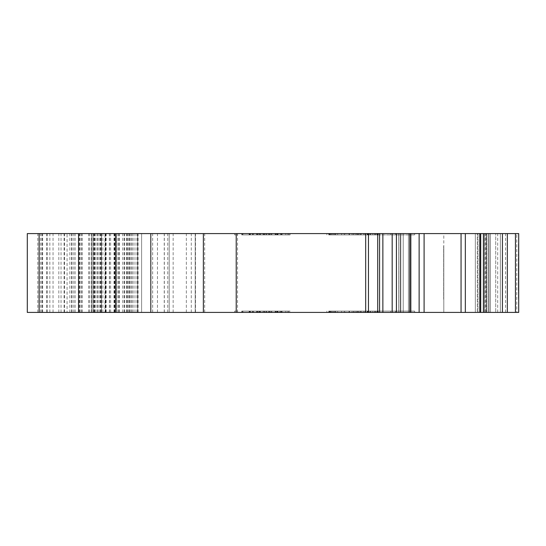 <?xml version="1.0" encoding="UTF-8"?>
<svg xmlns="http://www.w3.org/2000/svg" width="546" height="546" viewBox="0 0 546 546"><rect width="100%" height="100%" fill="white"/><g stroke="black" fill="none" stroke-linecap="round" stroke-linejoin="round"><path stroke-width="0.41" stroke-dasharray="2.73 2.05" d="M358.374 311.104L328.747 311.104L378.078 311.104L329.156 311.104L358.374 311.104L358.374 312.414L330.719 312.414L378.091 312.414L328.726 312.414L414.66 312.414L358.374 312.414M368.871 311.104L414.66 311.104L328.719 311.104L378.057 311.104L368.871 311.104L368.871 312.414M378.078 311.104L378.078 312.414L378.078 311.104M374.085 311.104L374.085 312.414L326.863 312.414L374.085 312.414L374.085 311.104M377.143 311.104L377.143 312.414M378.009 311.104L378.009 312.414M375.075 311.104L375.075 312.414M370.147 311.104L370.147 312.414L357.958 312.414L370.147 312.414L370.147 311.104L370.147 312.414M330.719 234.896L378.091 234.896L328.747 234.896L378.078 234.896L329.156 234.896L358.374 234.896L330.719 234.896L330.719 233.586L378.248 233.586L330.719 233.586M354.156 234.896L414.66 234.896L328.719 234.896L374.085 234.896L360.34 234.896L360.34 233.586L360.34 234.896L354.156 234.896L354.156 233.586M326.863 234.896L326.863 233.586M376.829 234.896L376.829 233.586L390.724 233.586L328.726 233.586L376.829 233.586M331.033 234.896L331.033 233.586L331.04 234.896M479.77 312.414L518.7 312.414L443.809 312.414L518.7 312.414L516.775 312.414L518.7 312.414L518.7 233.586L443.809 233.586L518.7 233.586L518.7 305.849L518.7 233.586L518.7 305.849L518.7 233.586L479.77 233.586L480.855 233.586L479.77 233.586L479.77 312.414L488.206 312.414L479.77 312.414L480.855 312.414L480.855 233.586L486.029 233.586L480.855 233.586L480.855 312.414L486.029 312.414L486.029 233.586L488.206 233.586L486.029 233.586L486.029 312.414L488.206 312.414L488.206 233.586L488.206 312.414L488.165 233.586L486.677 233.586L488.165 233.586L488.165 312.414L486.677 312.414L486.677 233.586L483.633 233.586L486.677 233.586L486.677 312.414L483.633 312.414L483.633 233.586L479.77 233.586M465.328 312.414L27.3 312.414L27.3 233.586L410.926 233.586L398.655 233.586L398.655 312.414L400.825 312.414L398.655 312.414L398.655 233.586L483.633 233.586L483.633 312.414L465.328 312.414L465.328 233.586M104.989 233.586L39.128 233.586L141.612 233.586L89.708 233.586L106.149 233.586L104.989 233.586L104.989 312.414L115.95 312.414L89.708 312.414L104.989 312.414M89.708 312.414L89.708 233.586M278.023 311.104L241.735 311.104L290.076 311.104L290.076 312.414L241.735 312.414L290.076 312.414L241.735 312.414L290.076 312.414L241.735 312.414L290.076 312.414L252.348 312.414L290.076 312.414L290.076 311.104L278.023 311.104L278.023 312.414M263.657 311.104L290.076 311.104L242.915 311.104L288.902 311.104L275.839 311.104L280.644 311.104L280.644 312.414L242.915 312.414L280.644 312.414L271.212 312.414L280.644 312.414L280.644 311.104L288.902 311.104L288.902 312.414L288.902 311.104L280.644 311.104L280.644 312.414L280.644 311.104L242.915 311.104L242.915 312.414L252.348 312.414L242.915 312.414L242.915 311.104L280.644 311.104L280.644 312.414L280.644 311.104L271.212 311.104L275.846 311.104L275.839 312.414L275.846 311.104L263.657 311.104L263.657 312.414M67.076 312.414L37.81 312.414L67.076 312.414L67.076 233.586L37.81 233.586L195.215 233.586L67.076 233.586M398.689 312.414L410.831 312.414L398.689 312.414L398.689 233.586L400.177 233.586L398.689 233.586L398.689 312.414M39.128 312.414L169.199 312.414L39.128 312.414L39.128 233.586M410.926 312.414L410.831 233.586L400.177 233.586L410.926 233.586L410.926 312.414M516.775 312.414L475.341 312.414L516.775 312.414L516.775 233.586L500.354 233.586L516.775 233.586L516.775 312.414M169.199 312.414L37.81 312.414L169.199 312.414L169.199 233.586L169.199 312.414M344.253 312.414L341.625 312.414L344.253 312.414L344.253 311.104L344.253 312.414M329.156 312.414L337.701 312.414L329.156 312.414L329.156 311.104L329.156 312.414M345.686 312.414L344.376 312.414L345.686 312.414L345.686 311.104L345.686 312.414M360.094 312.414L361.411 312.414L360.094 312.414L360.094 311.104L360.094 312.414M392.042 312.414L390.724 312.414L392.042 312.414L392.042 311.104L392.042 312.414M328.699 312.414L330.009 312.414L328.699 312.414L328.699 311.104L328.699 312.414M360.34 312.414L360.34 311.104L360.34 312.414M362.332 312.414L363.65 312.414L362.332 312.414L362.332 311.104L362.332 312.414M234.657 312.414L237.606 312.414L234.657 312.414L234.657 311.104L237.606 311.104L237.606 312.414L237.606 311.104L234.657 311.104L234.657 312.414M259.207 233.586L277.109 233.586L259.207 233.586L259.207 234.896L257.651 234.896L257.651 233.586L257.651 234.896L249.399 234.896L249.399 233.586M278.023 234.896L241.735 234.896L290.076 234.896L290.076 233.586L241.735 233.586L290.076 233.586L241.735 233.586L290.076 233.586L241.735 233.586L290.076 233.586L242.915 233.586L290.076 233.586L276.522 233.586L290.076 233.586L290.076 234.896L278.023 234.896L278.023 233.586M234.657 233.586L237.606 233.586L234.657 233.586L234.657 234.896L237.606 234.896L237.606 233.586L237.606 234.896L234.657 234.896L234.657 233.586M362.332 233.586L363.65 233.586L362.332 233.586L362.332 234.896L370.147 234.896L370.147 233.586L357.958 233.586L370.147 233.586L370.147 234.896L370.147 233.586L370.147 234.896L378.078 234.896L378.078 233.586L378.078 234.896L378.078 233.586L378.078 234.896L362.332 234.896L362.332 233.586M392.042 233.586L390.724 233.586L392.042 233.586L392.042 234.896L392.042 233.586M328.726 233.586L414.66 233.586L328.719 233.586L328.719 234.896L328.726 233.586M495.713 233.586L490.451 233.586L495.713 233.586L495.713 312.414L495.713 233.586M489.134 233.586L486.506 233.586L489.134 233.586L489.134 312.414L489.134 233.586M477.968 233.586L486.506 233.586L475.341 233.586L477.968 233.586L477.968 312.414L477.968 233.586M477.313 233.586L485.196 233.586L477.313 233.586L477.313 312.414L477.313 233.586M443.809 233.586L497.679 233.586L443.809 233.586L443.809 312.414L443.809 246.062M344.253 233.586L341.625 233.586L344.253 233.586L344.253 234.896L344.253 233.586M329.156 233.586L337.701 233.586L329.156 233.586L329.156 234.896L329.156 233.586M345.686 233.586L344.376 233.586L345.686 233.586L345.686 234.896L345.686 233.586M360.094 233.586L361.411 233.586L360.094 233.586L360.094 234.896L360.094 233.586M263.657 234.896L242.915 234.896L242.915 233.586L288.902 233.586L242.322 233.586L277.109 233.586L242.915 233.586L242.915 234.896L242.915 233.586L242.915 234.896L280.644 234.896L280.644 233.586L271.212 233.586L280.644 233.586L280.644 234.896L288.902 234.896L288.902 233.586L288.902 234.896L280.644 234.896L280.644 233.586L280.644 234.896L242.915 234.896L242.915 233.586L242.915 234.896L252.348 234.896L252.348 233.586L252.348 234.896L242.915 234.896L288.902 234.896L288.902 233.586L288.902 234.896L275.839 234.896L275.839 233.586L275.846 234.896L263.657 234.896L263.657 233.586M260.701 234.896L290.076 234.896L276.522 234.896L276.522 233.586L269.444 233.586L276.522 233.586L276.522 234.896L290.076 234.896L290.076 233.586L290.076 234.896L260.012 234.896L260.012 233.586L275.662 233.586L260.012 233.586L260.012 234.896L252.348 234.896L252.348 233.586L252.348 234.896L260.701 234.896L260.701 233.586M518.434 282.535L518.434 243.769L518.434 298.949L518.434 243.769L518.434 298.949L518.434 243.769L518.434 298.949L518.434 243.769L518.57 298.949L518.7 264.244M518.372 264.25L518.372 291.066L518.372 254.334L518.372 291.004L518.7 281.101M518.434 260.469L518.7 243.769L518.57 282.535M518.7 305.849L518.7 287.08M203.365 312.414L203.365 233.586L203.365 312.414M93.346 312.414L93.346 233.586M101.536 312.414L101.536 233.586L101.536 312.414M141.612 312.414L141.612 233.586L141.612 312.414M91.68 312.414L91.68 233.586L91.68 312.414M115.329 312.414L115.329 233.586L115.329 312.414M137.667 312.414L137.667 233.586L137.667 312.414M115.991 312.414L115.991 233.586M100.867 312.414L100.867 233.586M79.859 312.414L79.859 233.586M114.018 312.414L114.018 233.586M382.869 312.414L382.869 233.586M497.679 312.414L497.679 233.586M484.541 312.414L484.541 233.586L484.541 312.414M505.562 312.414L505.562 233.586M518.7 312.414L518.7 233.586M475.341 312.414L475.341 233.586L475.341 312.414M518.372 281.101L518.57 243.769L518.7 298.949L518.57 260.469M443.673 299.276L443.673 246.062L443.673 299.276M37.81 312.414L37.81 233.586M49.857 312.414L49.857 233.586M195.215 312.414L195.215 233.586L195.215 312.414M64.087 312.414L64.087 233.586M353.371 234.896L353.371 233.586L353.371 234.896M356.647 233.586L357.958 233.586L356.647 233.586L356.647 234.896L356.647 233.586M328.747 234.896L328.747 233.586L328.747 234.896M378.091 234.896L378.091 233.586L378.091 234.896M395.618 234.896L395.618 233.586L395.618 234.896M414.66 234.896L414.66 233.586L414.66 234.896M264.537 234.896L290.076 234.896L275.607 234.896L281.825 234.896L281.825 233.586L281.825 234.896L266.148 234.896L266.148 233.586L266.134 234.896L249.986 234.896L249.986 233.586L249.986 234.896L258.244 234.896L258.244 233.586L258.244 234.896L266.496 234.896L266.496 233.586L266.496 234.896L264.537 234.896L264.537 233.586M277.696 234.896L277.696 233.586L277.696 234.896M285.804 234.896L285.804 233.586M268.386 234.896L268.386 233.586M256.62 234.896L256.62 233.586M241.735 234.896L290.076 234.896L241.735 234.896L241.735 233.586M257.064 234.896L257.064 233.586L257.064 234.896M256.702 234.896L256.702 233.586L256.675 234.896M264.141 234.896L264.141 233.586L270.031 233.586L264.141 233.586L264.141 234.896L270.031 234.896L264.141 234.896L264.141 233.586M271.806 234.896L271.806 233.586M277.498 234.896L277.498 233.586M372.577 234.896L372.577 233.586M378.248 234.896L378.248 233.586M375.477 234.896L375.477 233.586M377.143 234.896L377.143 233.586M367.642 234.896L367.642 233.586M328.699 234.896L328.699 233.586L328.699 234.896M330.009 234.896L330.037 233.586L330.009 234.896M329.661 234.896L329.661 233.586L329.661 234.896M364.865 234.896L364.865 233.586M370.147 234.896L374.085 234.896L370.147 234.896L370.147 233.586M368.871 234.896L368.871 233.586M275.662 234.896L260.012 234.896L275.662 234.896L275.662 233.586M260.012 234.896L260.012 233.586L260.012 234.896M287.906 234.896L287.906 233.586M281.586 234.896L281.586 233.586M275.607 234.896L275.607 233.586M282.036 234.896L282.036 233.586M262.96 234.896L262.96 233.586M279.736 234.896L271.212 234.896L279.736 234.896L279.736 233.586M280.644 234.896L280.644 233.586L280.644 234.896M271.212 234.896L271.212 233.586M290.076 234.896L290.076 233.586M280.924 234.896L280.924 233.586M275.136 234.896L275.136 233.586M281.825 234.896L281.825 233.586M265.998 234.896L265.998 233.586M253.528 234.896L277.109 234.896L249.986 234.896L249.986 233.586L249.986 234.896L253.528 234.896L253.528 233.586M250.512 234.896L250.512 233.586M265.984 234.896L265.984 233.586M249.399 234.896L277.109 234.896L277.109 233.586L277.109 234.896L259.207 234.896M269.663 234.896L269.663 233.586M265.909 234.896L265.909 233.586M269.444 234.896L276.522 234.896L269.444 234.896L269.444 233.586L269.444 234.896L269.444 233.586L269.444 234.896L242.915 234.896L242.915 233.586L242.915 234.896L269.444 234.896L269.444 233.586M259.548 234.896L259.548 233.586M249.119 234.896L249.119 233.586M242.322 234.896L242.322 233.586L242.322 234.896M259.596 234.896L259.596 233.586M252.894 234.896L252.894 233.586M249.604 234.896L249.604 233.586M259.534 234.896L259.534 233.586M268.188 234.896L268.188 233.586M270.031 234.896L270.031 233.586M276.522 234.896L276.522 233.586L276.522 234.896M265.998 311.104L241.735 311.104L290.076 311.104L275.136 311.104L281.825 311.104L281.825 312.414L281.825 311.104L265.998 311.104L265.998 312.414M277.696 311.104L277.696 312.414L277.696 311.104M285.804 311.104L285.804 312.414M268.386 311.104L268.386 312.414M256.62 311.104L256.62 312.414M241.735 311.104L290.076 311.104L241.735 311.104L241.735 312.414M257.064 311.104L257.064 312.414L257.064 311.104M249.986 311.104L249.986 312.414L249.986 311.104M256.702 311.104L256.702 312.414L256.675 311.104M264.141 311.104L264.141 312.414L270.031 312.414L264.141 312.414L264.141 311.104L270.031 311.104L264.141 311.104L264.141 312.414M271.806 311.104L271.806 312.414M277.498 311.104L277.498 312.414M353.371 311.104L353.371 312.414L353.371 311.104M356.647 312.414L357.958 312.414L356.647 312.414L356.647 311.104L356.647 312.414M328.747 311.104L328.747 312.414L328.747 311.104M378.091 311.104L378.091 312.414L378.091 311.104M395.618 311.104L395.618 312.414L395.618 311.104M414.66 311.104L414.66 312.414L414.66 311.104M328.719 311.104L328.719 312.414L328.726 311.104M372.577 311.104L372.577 312.414M378.248 311.104L378.248 312.414M375.477 311.104L375.477 312.414M367.642 311.104L367.642 312.414M330.009 311.104L330.037 312.414L330.009 311.104M329.661 311.104L329.661 312.414L329.661 311.104M354.156 311.104L354.156 312.414M364.865 311.104L364.865 312.414M276.522 311.104L276.522 312.414L276.522 311.104M290.076 311.104L252.348 311.104L290.076 311.104L290.076 312.414M269.444 311.104L269.444 312.414M242.915 311.104L242.915 312.414L242.915 311.104L242.915 312.414L242.915 311.104L242.915 312.414L242.915 311.104L252.348 311.104L252.348 312.414L252.348 311.104L242.915 311.104M259.207 311.104L259.207 312.414M257.651 311.104L257.651 312.414L257.651 311.104M249.399 311.104L249.399 312.414M252.894 311.104L252.894 312.414M249.604 311.104L249.604 312.414M242.322 311.104L242.322 312.414L242.322 311.104M259.534 311.104L259.534 312.414M277.109 311.104L277.109 312.414L277.109 311.104M268.188 311.104L268.188 312.414M270.031 311.104L270.031 312.414M269.663 311.104L269.663 312.414M265.909 311.104L265.909 312.414M259.548 311.104L259.548 312.414M253.528 311.104L253.528 312.414M249.119 311.104L249.119 312.414M259.596 311.104L259.596 312.414M280.924 311.104L280.924 312.414M275.136 311.104L275.136 312.414M250.512 311.104L250.512 312.414M265.984 311.104L265.984 312.414M288.902 311.104L288.902 312.414L288.902 311.104M262.96 311.104L262.96 312.414M271.212 311.104L271.212 312.414M279.736 311.104L279.736 312.414M287.906 311.104L287.906 312.414M281.586 311.104L281.586 312.414M275.607 311.104L275.607 312.414M281.825 311.104L281.825 312.414M266.148 311.104L266.148 312.414L266.134 311.104M258.244 311.104L258.244 312.414L258.244 311.104M266.496 311.104L266.496 312.414L266.496 311.104M264.537 311.104L264.537 312.414M282.036 311.104L282.036 312.414M260.701 311.104L260.701 312.414M260.012 311.104L260.012 312.414L275.662 312.414L260.012 312.414L260.012 311.104L275.662 311.104L260.012 311.104L260.012 312.414L260.012 311.104M252.348 311.104L252.348 312.414L252.348 311.104M275.662 311.104L275.662 312.414M357.057 311.104L357.057 312.414M376.89 311.104L376.89 312.414M332.029 234.896L332.029 233.586M329.477 234.896L329.477 233.586M378.139 234.896L378.139 233.586M334.971 234.896L334.971 233.586L334.985 234.896M479.791 312.414L479.791 233.586M400.825 312.414L400.825 233.586L400.825 312.414M106.006 312.414L106.006 233.586M94.055 312.414L94.055 233.586M443.809 312.414L443.809 299.276M400.177 312.414L400.177 233.586L400.177 312.414M403.221 312.414L403.221 233.586L403.221 312.414M408.394 312.414L408.394 233.586L408.394 312.414M409.916 312.414L409.916 233.586L409.916 312.414M58.831 312.414L58.831 233.586M79.723 312.414L79.723 233.586M88.636 312.414L88.636 233.586M100.403 312.414L100.403 233.586M102.853 312.414L102.853 233.586M122.768 312.414L122.768 233.586M126.59 312.414L126.59 233.586M118.905 312.414L118.905 233.586M117.868 312.414L117.868 233.586M115.95 312.414L115.95 233.586L115.95 312.414M114.844 312.414L114.844 233.586M105.207 312.414L105.207 233.586M93.086 312.414L93.086 233.586L93.086 312.414M95.188 312.414L95.188 233.586M105.426 312.414L105.426 233.586M128.194 312.414L128.194 233.586M129.231 312.414L129.231 233.586M130.924 312.414L130.924 233.586M131.961 312.414L131.961 233.586M133.122 312.414L133.122 233.586M136.944 312.414L136.944 233.586M138.09 312.414L138.09 233.586M124.133 312.414L124.133 233.586M116.346 312.414L116.346 233.586L116.332 312.414M109.371 312.414L109.371 233.586M96.97 312.414L96.97 233.586M110.64 312.414L110.64 233.586M119.274 312.414L119.274 233.586M164.237 312.414L164.237 233.586M164.326 312.414L164.326 233.586M157.453 312.414L157.453 233.586M129.777 312.414L129.777 233.586M99.236 312.414L99.236 233.586M97.932 312.414L97.932 233.586M97.045 312.414L97.045 233.586M80.044 312.414L80.044 233.586M46.779 312.414L46.779 233.586M40.438 312.414L40.438 233.586M105.767 312.414L105.767 233.586M114.414 312.414L114.414 233.586M124.7 312.414L124.7 233.586M134.992 312.414L134.992 233.586M136.923 312.414L136.923 233.586M167.752 312.414L167.752 233.586M195.482 312.414L195.482 233.586M204.682 312.414L204.682 233.586M237.524 312.414L237.524 233.586M365.683 312.414L365.683 233.586M368.468 312.414L368.468 233.586M377.716 312.414L377.716 233.586M379.572 312.414L379.572 233.586M392.178 312.414L392.178 233.586M396.423 312.414L396.423 233.586M409.739 312.414L409.739 233.586M410.831 312.414L410.831 233.586M419.13 312.414L419.13 233.586M424.092 312.414L424.092 233.586M461.056 312.414L461.056 233.586M480.705 312.414L480.705 233.586M483.408 312.414L483.408 233.586M502.429 312.414L502.429 233.586M507.336 312.414L507.336 233.586M515.444 312.414L515.444 233.586M500.354 312.414L500.354 233.586L500.354 312.414M490.451 312.414L490.451 233.586L490.451 312.414M486.506 312.414L486.506 233.586L486.506 312.414M173.143 312.414L173.143 233.586M191.277 312.414L191.277 233.586M152.662 312.414L152.662 233.586M109.528 312.414L109.528 233.586M95.045 312.414L95.045 233.586M91.817 312.414L91.817 233.586M91.462 312.414L91.462 233.586M71.635 312.414L71.635 233.586M53.037 312.414L53.037 233.586M47.147 312.414L47.147 233.586M42.431 312.414L42.431 233.586M47.011 312.414L47.011 233.586M64.571 312.414L64.571 233.586M75.102 312.414L75.102 233.586M94.492 312.414L94.492 233.586M100.43 312.414L100.43 233.586M101.249 312.414L101.249 233.586M127.266 312.414L127.266 233.586M186.35 312.414L186.35 233.586M79.006 312.414L79.006 233.586M81.49 312.414L81.49 233.586M61.043 312.414L61.043 233.586M42.629 312.414L42.629 233.586M41.755 312.414L41.755 233.586M69.888 312.414L69.888 233.586M72.004 312.414L72.004 233.586M341.625 234.896L341.625 233.586L341.625 234.896M337.701 234.896L337.701 233.586L337.701 234.896M331.074 234.896L331.074 233.586M333.053 234.896L333.053 233.586M367.212 234.896L367.212 233.586M368.338 234.896L368.338 233.586M359.944 234.896L359.944 233.586M352.061 234.896L352.061 233.586M357.958 234.896L357.958 233.586L357.958 234.896M344.376 234.896L344.376 233.586L344.376 234.896M334.05 234.896L334.05 233.586L334.043 234.896M369.929 234.896L369.929 233.586M370.857 234.896L370.857 233.586M361.411 234.896L361.411 233.586L361.411 234.896M390.724 234.896L390.724 233.586L390.724 234.896M376.89 234.896L376.89 233.586M368.004 234.896L368.004 233.586M367.281 234.896L367.281 233.586M335.114 234.896L335.114 233.586M335.845 234.896L335.845 233.586M349.037 234.896L349.037 233.586M349.467 234.896L349.467 233.586M363.65 234.896L363.65 233.586L363.65 234.896M356.934 234.896L356.934 233.586M355.678 234.896L355.678 233.586M358.312 234.896L358.312 233.586M357.057 234.896L357.057 233.586M330.828 234.896L330.828 233.586M334.985 311.104L334.971 312.414L334.985 311.104M341.625 311.104L341.625 312.414L341.625 311.104M337.701 311.104L337.701 312.414L337.701 311.104M331.074 311.104L331.074 312.414M333.053 311.104L333.053 312.414M367.212 311.104L367.212 312.414M368.338 311.104L368.338 312.414M359.944 311.104L359.944 312.414M352.061 311.104L352.061 312.414M357.958 311.104L357.958 312.414L357.958 311.104M344.376 311.104L344.376 312.414L344.376 311.104M334.05 311.104L334.05 312.414L334.043 311.104M369.929 311.104L369.929 312.414M370.857 311.104L370.857 312.414M361.411 311.104L361.411 312.414L361.411 311.104M390.724 311.104L390.724 312.414L390.724 311.104M378.139 311.104L378.139 312.414M368.004 311.104L368.004 312.414M367.281 311.104L367.281 312.414M329.477 311.104L329.477 312.414M335.114 311.104L335.114 312.414M335.845 311.104L335.845 312.414M349.037 311.104L349.037 312.414M349.467 311.104L349.467 312.414M363.65 311.104L363.65 312.414L363.65 311.104M356.934 311.104L356.934 312.414M355.678 311.104L355.678 312.414M358.312 311.104L358.312 312.414M330.828 311.104L330.828 312.414M332.029 311.104L332.029 312.414M126.713 312.414L126.713 233.586M106.149 312.414L106.149 233.586M485.196 312.414L485.196 233.586M82.207 312.414L82.207 233.586M73.826 312.414L73.826 233.586M375.075 234.896L375.075 233.586M374.085 234.896L374.085 233.586L374.085 234.896M378.009 234.896L378.009 233.586M378.057 234.896L378.057 233.586L378.078 234.896M358.374 234.896L358.374 233.586M331.04 311.104L331.04 312.414L331.033 311.104M376.829 311.104L376.829 312.414M326.863 311.104L326.863 312.414M330.719 311.104L330.719 312.414"/><path stroke-width="0.82" d="M518.7 305.849L518.7 287.08L518.7 312.414L479.77 312.414L479.77 233.586L27.3 233.586L27.3 312.414L39.128 312.414L39.128 233.586M479.77 312.414L39.128 312.414M410.831 312.414L410.831 233.586M518.7 287.08L518.7 233.586L479.77 233.586M518.7 312.414L518.7 233.586L518.7 312.414M382.869 312.414L382.869 233.586M203.365 312.414L203.365 233.586M515.444 312.414L515.444 233.586M507.336 312.414L507.336 233.586M502.429 312.414L502.429 233.586M483.408 312.414L483.408 233.586M480.705 312.414L480.705 233.586M479.791 312.414L479.791 233.586M465.328 312.414L465.328 233.586M461.056 312.414L461.056 233.586M424.092 312.414L424.092 233.586M419.13 312.414L419.13 233.586M409.739 312.414L409.739 233.586M396.423 312.414L396.423 233.586M392.178 312.414L392.178 233.586M379.572 312.414L379.572 233.586M377.716 312.414L377.716 233.586M368.468 312.414L368.468 233.586M365.683 312.414L365.683 233.586M236.213 312.414L236.213 233.586M150.805 312.414L150.805 233.586M78.542 312.414L78.542 233.586"/></g></svg>
